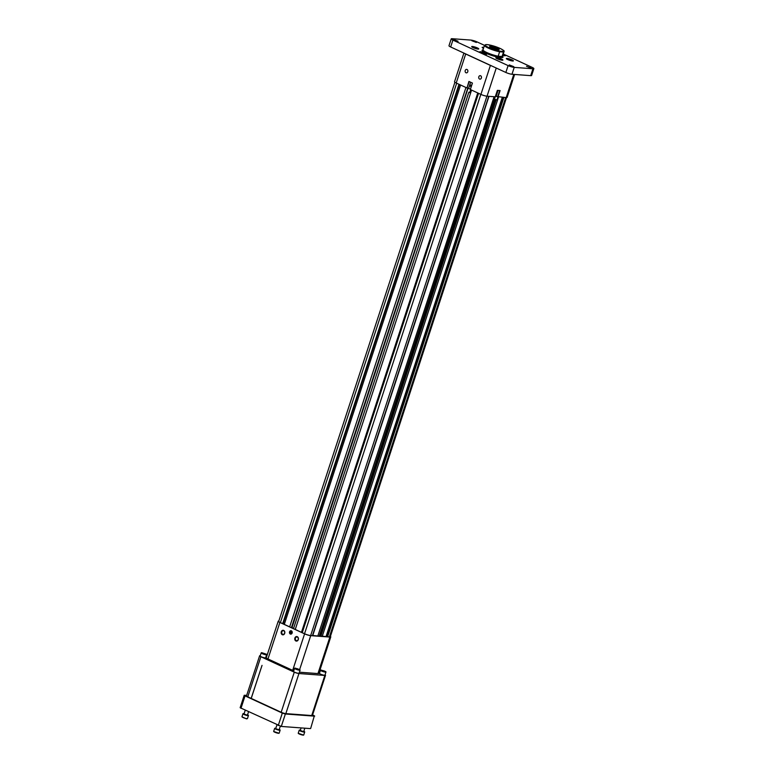 <?xml version="1.0" encoding="UTF-8"?>
<svg xmlns="http://www.w3.org/2000/svg" width="774" height="774" viewBox="0 0 774 774"><rect width="100%" height="100%" fill="white"/><g stroke="black" fill="none" stroke-linecap="round" stroke-linejoin="round"><path stroke-width="1.16" d="M510.811 60.643L507.812 59.598M510.927 60.295L511.633 60.846M500.323 59.869L497.324 58.824M500.439 59.511L501.155 60.062M502.858 55.37L503.681 55.573M484.137 53.986L481.128 52.942M484.253 53.629L484.959 54.18M483.576 48.075L482.957 48.094M512.349 60.962L507.105 59.25M501.862 60.188L496.618 58.476M504.396 55.689L502.984 54.877M485.666 54.306L480.431 52.593M483.489 48.365A3.715 0.629 -161.9 0 1 482.183 47.398A3.715 0.629 -161.9 0 1 482.918 47.262A3.715 0.629 -161.9 0 1 483.808 47.388M512.649 61.001A3.715 0.629 18.1 0 0 513.385 60.856A3.715 0.629 18.1 0 0 510.056 59.105A3.715 0.629 18.1 0 0 506.331 58.553A3.715 0.629 18.1 0 0 508.624 59.937A3.715 0.629 18.1 0 0 512.649 61.001M496.579 57.634A3.715 0.629 -161.9 0 1 500.614 58.698A3.715 0.629 -161.9 0 1 502.906 60.082A3.715 0.629 -161.9 0 1 499.182 59.53A3.715 0.629 -161.9 0 1 495.844 57.779A3.715 0.629 -161.9 0 1 496.579 57.634M502.819 55.36A3.715 0.629 18.1 0 0 504.696 55.728A3.715 0.629 18.1 0 0 505.432 55.583A3.715 0.629 18.1 0 0 503.197 54.219M485.975 54.335A3.715 0.629 18.1 0 0 486.711 54.199A3.715 0.629 18.1 0 0 483.373 52.448A3.715 0.629 18.1 0 0 479.648 51.887A3.715 0.629 18.1 0 0 481.941 53.271A3.715 0.629 18.1 0 0 485.975 54.335M482.937 49.913A11 1.877 18.1 0 0 482.076 50.32A11 1.877 18.1 0 0 488.878 54.422A11 1.877 18.1 0 0 500.817 57.566A11 1.877 18.1 0 0 503.003 57.16A11 1.877 18.1 0 0 502.549 56.318M478.022 49.062A3.715 0.629 18.1 0 0 478.758 48.926A3.715 0.629 18.1 0 0 475.42 47.175A3.715 0.629 18.1 0 0 471.695 46.614A3.715 0.629 18.1 0 0 473.988 47.998A3.715 0.629 18.1 0 0 478.022 49.062M509.263 64.91L513.781 66.651L509.263 64.91M531.012 68.073L526.504 66.322L531.012 68.073M532.947 68.78A4.586 0.784 18.1 0 0 533.857 68.605L531.612 75.484A4.586 0.784 -161.9 0 1 530.703 75.649L532.947 68.78L514.226 67.386L511.982 74.265A4.586 0.784 -161.9 0 1 505.857 72.466L508.102 65.597A4.586 0.784 18.1 0 0 514.226 67.386M533.857 68.605A4.586 0.784 18.1 0 0 532.173 67.386L503.255 54.025M451.223 38.864A4.586 0.784 18.1 0 0 452.906 40.093L450.662 46.972A4.586 0.784 -161.9 0 1 448.978 45.743L451.223 38.864A4.586 0.784 18.1 0 1 452.132 38.7L470.853 40.084A4.586 0.784 18.1 0 1 476.978 41.883L484.476 45.347A10.275 1.751 -161.9 0 0 489.362 48.578A10.275 1.751 -161.9 0 0 499.617 51.761L503.497 52.051L502.045 56.492A10.275 1.751 18.1 0 0 502.558 56.163L504.009 51.723A10.275 1.751 -161.9 0 1 503.497 52.051M452.906 40.093L508.102 65.597M458.053 41.254L453.545 39.503L458.053 41.254M471.83 40.722L476.339 42.473L471.83 40.722M450.662 46.972L505.857 72.466M530.703 75.649L511.982 74.265M476.174 48.714L477.007 48.907M473.175 47.669L476.291 48.356M477.713 49.033L472.469 47.32M483.073 49.633A10.314 1.751 18.1 0 0 482.986 49.768A10.314 1.751 18.1 0 0 489.352 53.609A10.314 1.751 18.1 0 0 500.555 56.56A10.314 1.751 18.1 0 0 502.597 56.173A10.314 1.751 18.1 0 0 502.607 56.018M488.355 44.766L485.888 44.573L484.476 45.337L483.024 49.778A10.275 1.751 18.1 0 0 487.91 53.019A10.275 1.751 18.1 0 0 498.166 56.212L502.045 56.492M498.166 56.212L499.617 51.761M497.324 48.211A4.973 0.842 -161.9 0 1 499.027 49.652A4.973 0.842 -161.9 0 1 494.16 48.791A4.973 0.842 -161.9 0 1 489.719 46.604A4.973 0.842 -161.9 0 1 492.09 46.479A4.973 0.842 -161.9 0 1 497.324 48.211M489.294 47.504L490.726 47.872L489.294 47.504M498.572 49.73A4.509 0.764 18.1 0 0 496.908 48.617A4.509 0.764 18.1 0 0 490.039 46.943M291.372 630.839A1.712 1.393 -85.8 0 0 289.457 632.339A1.712 1.393 -85.8 0 0 292.204 632.764A1.712 1.393 -85.8 0 0 291.372 630.839M290.782 634.158A1.712 1.393 94.2 0 1 291.034 630.742M293.762 670.826A4.586 0.784 -161.9 0 1 292.669 670.361L304.598 633.858L279.898 622.441L267.968 658.955A4.586 0.784 -161.9 0 1 266.285 657.726L278.214 621.222A4.586 0.784 18.1 0 0 279.898 622.441M292.669 670.361L267.968 658.955M297.274 636.692A2.254 1.829 -85.8 0 0 294.759 638.666A2.254 1.829 -85.8 0 0 298.367 639.266A2.254 1.829 -85.8 0 0 297.274 636.692M283.69 630.413A2.254 1.829 -85.8 0 0 281.175 632.397A2.254 1.829 -85.8 0 0 284.784 632.997A2.254 1.829 -85.8 0 0 283.69 630.413M304.598 633.858A4.586 0.784 18.1 0 0 310.722 635.648L299.673 669.462M278.804 621.038A4.586 0.784 18.1 0 0 278.214 621.222M329.869 637.07A4.586 0.784 18.1 0 0 330.779 636.896L318.849 673.409A4.586 0.784 -161.9 0 1 317.94 673.574L329.869 637.07L310.722 635.648M330.779 636.896A4.586 0.784 18.1 0 0 330.411 636.402M506.506 97.63L330.295 636.76A4.586 0.784 -161.9 0 1 329.385 636.925L320.146 635.976L495.486 99.527L496.163 99.846L320.833 636.296M319.333 635.802L320.165 635.918M495.312 96.615L319.217 636.17L312.512 635.444M488.733 96.324L312.444 635.667L310.664 635.541A4.586 0.784 -161.9 0 1 304.54 633.742L293.501 628.652L468.841 92.203L469.905 92.696L470.863 89.755M291.972 627.656L293.588 628.391M468.27 88.217L467.738 88.236L291.421 627.685L291.953 627.724L468.057 88.178L470.428 89.194M291.421 627.685L280.391 622.586A4.586 0.784 -161.9 0 1 278.708 621.367L454.909 82.267M295.01 668.068L294.662 668.243A2.893 0.493 18.1 0 0 294.594 668.31L293.569 671.426A2.893 0.493 18.1 0 0 294.633 672.2A2.893 0.493 18.1 0 0 297.458 673.148A2.893 0.493 18.1 0 0 299.064 673.216L300.08 670.11A2.893 0.493 18.1 0 0 300.07 670.013L295.01 668.068L299.877 669.665M325.051 674.822A3.483 0.59 -161.9 0 1 325.515 675.325A3.483 0.59 -161.9 0 1 324.828 675.45L298.938 673.535A3.483 0.59 -161.9 0 1 294.284 672.171L260.886 656.739A3.483 0.59 -161.9 0 1 259.609 655.81A3.483 0.59 -161.9 0 1 260.277 655.675M319.275 672.093L319.788 672.335M266.217 656.12L266.788 656.159M261.622 652.646L261.264 652.821A2.893 0.493 18.1 0 0 261.196 652.879L260.18 655.994A2.893 0.493 18.1 0 0 262.773 657.358A2.893 0.493 18.1 0 0 265.666 657.794L266.682 654.678A2.893 0.493 18.1 0 0 266.672 654.581L261.622 652.646L266.488 654.233M320.9 669.994L320.542 670.168A2.893 0.493 18.1 0 0 320.475 670.236L319.459 673.341A2.893 0.493 18.1 0 0 321.249 674.415A2.893 0.493 18.1 0 0 324.383 675.247A2.893 0.493 18.1 0 0 324.954 675.141L325.97 672.026A2.893 0.493 18.1 0 0 325.951 671.929L320.9 669.994L325.767 671.58M317.94 673.574L299.393 672.2M296.8 636.557A2.254 1.829 -85.8 0 0 296.471 641.056M282.887 634.786A2.254 1.829 94.2 0 1 283.216 630.288M503.884 97.447L327.605 636.789M498.514 97.05L322.226 636.392M496.163 99.846L496.995 99.904L497.943 96.992M496.995 99.904L495.486 99.527M495.36 99.411L320.03 635.86M494.102 96.721L317.814 636.064M478.535 93.306L302.237 632.687M471.56 90.084L295.262 629.465M469.982 92.445L470.679 89.678L469.799 92.358L468.841 92.203M465.958 87.491L289.66 626.872M458.982 84.269L282.684 623.651M294.594 668.31A2.893 0.493 18.1 0 0 295.649 669.084A2.893 0.493 18.1 0 0 298.474 670.042A2.893 0.493 18.1 0 0 300.08 670.11M325.515 675.325L312.415 715.418A3.483 0.59 -161.9 0 1 311.719 715.544L285.838 713.628A3.483 0.59 -161.9 0 1 281.175 712.264L251.231 698.429L262.038 665.379L251.163 698.4L247.786 696.842A3.483 0.59 -161.9 0 1 246.509 695.903L259.609 655.81M261.196 652.879A2.893 0.493 18.1 0 0 263.789 654.253A2.893 0.493 18.1 0 0 266.682 654.678M320.475 670.236A2.893 0.493 18.1 0 0 322.265 671.31A2.893 0.493 18.1 0 0 325.399 672.132A2.893 0.493 18.1 0 0 325.97 672.026M295.165 638.105A2.032 1.645 94.2 0 1 297.99 637.515A2.032 1.645 94.2 0 1 296.916 640.814A2.032 1.645 94.2 0 1 295.165 638.105M281.581 631.836A2.032 1.645 94.2 0 1 284.406 631.245A2.032 1.645 94.2 0 1 283.332 634.535A2.032 1.645 94.2 0 1 281.581 631.836M514.613 74.459L507.105 97.447A4.586 0.784 -161.9 0 1 506.196 97.621L495.399 96.344M497.982 97.011L500.091 90.568L497.363 90.365L495.254 96.808L487.039 96.199A4.586 0.784 -161.9 0 1 480.915 94.409L470.331 89.513L472.43 83.07L468.918 81.444L467.022 87.897M466.809 87.888L456.215 82.992A4.586 0.784 -161.9 0 1 454.532 81.763L463.907 53.087M295.407 638.173A1.848 1.5 -85.8 0 0 296.655 640.669A1.848 1.5 -85.8 0 0 296.935 636.973A1.848 1.5 -85.8 0 0 295.407 638.173M281.823 631.903A1.848 1.5 -85.8 0 0 283.071 634.39A1.848 1.5 -85.8 0 0 283.352 630.704A1.848 1.5 -85.8 0 0 281.823 631.903M480.915 94.409L490.397 65.413A4.586 0.784 18.1 0 0 492.051 66.09M480.615 75.765A1.683 1.364 -85.8 0 0 478.738 77.245A1.683 1.364 -85.8 0 0 481.438 77.69A1.683 1.364 -85.8 0 0 480.615 75.765M467.022 69.486A1.683 1.364 -85.8 0 0 465.145 70.966A1.683 1.364 -85.8 0 0 467.844 71.411A1.683 1.364 -85.8 0 0 467.022 69.486M490.397 65.413L465.696 54.006L456.215 82.992M470.012 86.069L470.389 85.005L470.06 85.991L470.679 85.14L470.669 86.272L471.008 85.295L470.66 86.369L470.669 85.188L470.012 86.069L470.698 85.159M464.506 53.367A4.586 0.784 18.1 0 0 465.696 54.006M298.677 669.52L295.958 668.591L298.677 669.52M314.254 716.134L310.645 728.498L314.254 716.134L285.374 713.996L281.301 726.438L240.143 707.717L244.207 695.275L245.048 695.884L240.985 708.326M314.708 716.056L312.599 714.857M244.207 695.275L246.693 695.342M278.243 725.548L282.307 713.096L245.048 695.884M282.307 713.096L285.374 713.996M251.163 698.4L262.028 665.369M263.054 653.44L265.598 654.049L263.054 653.44M324.287 670.932L321.742 670.323L324.151 671.339M297.468 669.229L297.642 668.707M310.19 728.586L281.301 726.438M280.285 726.254L279.124 729.814L275.689 728.692L276.918 724.928M248.531 711.819L247.428 715.176L243.994 714.044L245.223 710.29M304.821 728.189L303.698 731.633L300.254 730.511L301.105 727.908M279.25 729.447A2.893 0.493 -161.9 0 1 280.149 730.153A2.893 0.493 -161.9 0 1 277.256 729.718A2.893 0.493 -161.9 0 1 274.664 728.353A2.893 0.493 -161.9 0 1 275.805 728.324M247.554 714.808A2.893 0.493 -161.9 0 1 248.454 715.505A2.893 0.493 -161.9 0 1 247.883 715.611A2.893 0.493 -161.9 0 1 244.748 714.789A2.893 0.493 -161.9 0 1 242.968 713.715A2.893 0.493 -161.9 0 1 244.11 713.686M303.814 731.275A2.893 0.493 -161.9 0 1 304.724 731.972A2.893 0.493 -161.9 0 1 301.821 731.546A2.893 0.493 -161.9 0 1 299.228 730.172A2.893 0.493 -161.9 0 1 299.799 730.066A2.893 0.493 -161.9 0 1 300.38 730.143M280.149 730.153L279.153 733.191A2.893 0.493 -161.9 0 1 279.085 733.259A2.893 0.493 -161.9 0 1 276.26 732.765A2.893 0.493 -161.9 0 1 273.677 731.498A2.893 0.493 -161.9 0 1 273.667 731.401L274.664 728.353M248.454 715.505L247.467 718.553A2.893 0.493 -161.9 0 1 247.399 718.62A2.893 0.493 -161.9 0 1 246.887 718.659A2.893 0.493 -161.9 0 1 243.984 717.914A2.893 0.493 -161.9 0 1 241.991 716.85A2.893 0.493 -161.9 0 1 241.972 716.753L242.968 713.715M304.724 731.972L303.727 735.019A2.893 0.493 -161.9 0 1 303.66 735.087A2.893 0.493 -161.9 0 1 300.825 734.584A2.893 0.493 -161.9 0 1 298.251 733.317A2.893 0.493 -161.9 0 1 298.232 733.22L299.228 730.172M279.085 733.259L273.677 731.498M247.399 718.62L246.509 718.872L241.991 716.85M303.66 735.087L298.251 733.317M290.105 632.097L290.211 633.084L290.956 633.422L291.595 632.793L290.743 631.468L290.105 632.097L290.772 632.155L290.879 633.132L290.211 633.084M500.081 48.414A9.704 1.654 18.1 0 0 485.269 44.863A9.704 1.654 18.1 0 0 497.914 50.707A9.704 1.654 18.1 0 0 500.081 48.414M329.385 636.925L505.664 97.582M503.352 97.408L327.102 636.644M502.287 97.331L326.077 636.451M488.974 96.344L312.764 635.464M486.943 96.189L310.664 635.541M304.54 633.742L480.838 94.37M478.448 93.267L302.17 632.571M477.761 92.948L301.521 632.164M460.588 85.014L284.348 624.231M459.466 84.492L283.197 623.796M456.679 83.205L280.391 622.586M324.828 675.45L311.719 715.544M260.886 656.739L247.786 696.842M294.284 672.171L281.175 712.264M298.938 673.535L285.838 713.628M506.196 97.621L513.781 74.391M496.25 68.035L487.039 96.199M499.704 90.539L497.634 96.847M498.059 90.413L496.105 96.402M472.401 83.06L470.399 89.184M470.611 82.228L468.609 88.352M469.15 81.551L467.08 87.907M487.997 44.699L500.139 48.423C506.98 52.168 502.819 50.852 504.009 51.723M482.986 49.768L482.531 51.152M502.597 56.173L502.142 57.566"/></g></svg>
